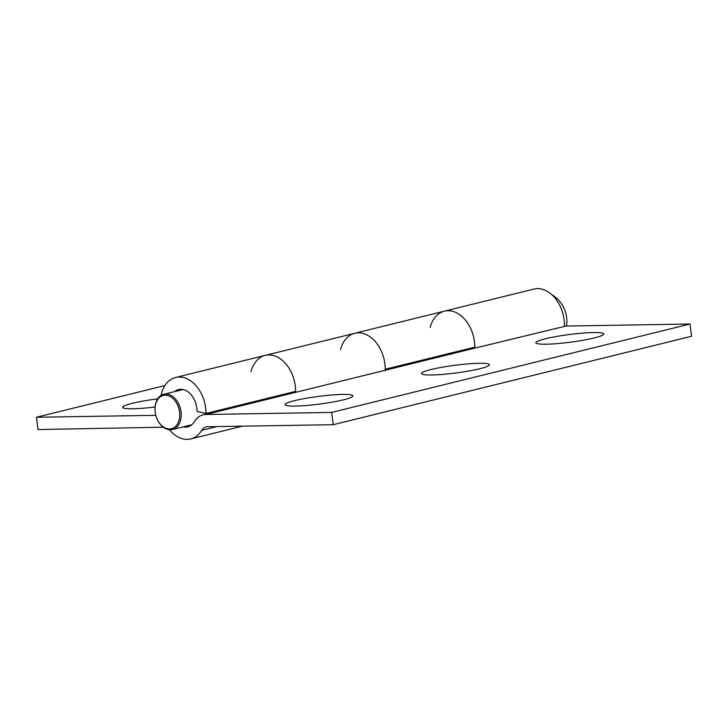 <?xml version="1.0" encoding="UTF-8"?>
<svg xmlns="http://www.w3.org/2000/svg" width="728" height="728" viewBox="0 0 728 728"><rect width="100%" height="100%" fill="white"/><g stroke="black" fill="none" stroke-linecap="round" stroke-linejoin="round"><path stroke-width="1.09" d="M163.227 427.2L37.992 429.538L36.4 417.271L155.801 415.315M465.156 350.523A19.192 13.486 -103.9 0 0 465.383 349.476M385.185 370.661A31.641 22.231 -103.9 0 0 354.764 333.278A31.641 22.231 76.1 0 1 385.212 369.26L474.802 347.156A31.641 22.231 -103.9 0 0 444.353 311.175A31.641 22.231 76.1 0 1 474.793 348.175M250.996 371.708A31.641 22.231 76.1 0 1 265.174 355.382A31.641 22.231 76.1 0 1 295.604 392.383M164.901 385.576L36.4 417.271M155.064 407.016A34.234 3.877 172.6 0 1 122.914 407.744A34.234 3.877 172.6 0 1 132.223 403.321A34.234 3.877 172.6 0 1 157.667 398.88M285.977 394.731A19.192 13.486 -103.9 0 0 286.204 393.684M430.175 327.5A31.641 22.231 76.1 0 1 444.353 311.175L533.942 289.08A31.641 22.231 76.1 0 1 564.364 326.453M161.798 425.962L161.998 427.5M385.203 370.279L295.459 392.383A24.898 17.49 -103.9 0 0 292.683 392.747L203.094 414.851A24.898 17.49 -103.9 0 0 194.431 421.621A19.192 13.486 76.1 0 1 187.76 426.836A19.192 13.486 76.1 0 1 183.265 426.881M169.488 429.775A31.641 22.231 -103.9 0 0 190.736 438.92A31.641 22.231 -103.9 0 0 201.747 430.321A12.449 8.745 76.1 0 1 206.07 426.936A12.449 8.745 76.1 0 1 207.462 426.754L333.242 424.688L331.649 412.421L205.869 414.487A24.898 17.49 -103.9 0 0 203.094 414.851M174.565 391.628A19.192 13.486 76.1 0 1 178.56 389.571A19.192 13.486 76.1 0 1 197.033 411.393L206.033 413.468L295.623 391.364A31.641 22.231 -103.9 0 0 265.174 355.382L444.353 311.175M206.033 413.468A31.641 22.231 -103.9 0 0 175.584 377.486A31.641 22.231 -103.9 0 0 161.024 395.468M333.242 424.688L691.6 336.281L690.008 324.015L566.002 326.053L474.638 348.184A24.898 17.49 -103.9 0 0 471.862 348.539L385.203 369.915M331.649 412.421L690.008 324.015M479.825 368.723A34.234 3.877 172.6 0 1 444.762 374.21A34.234 3.877 172.6 0 1 421.794 373.946A34.234 3.877 172.6 0 1 431.113 369.524A34.234 3.877 172.6 0 1 469.778 363.754A34.234 3.877 172.6 0 1 489.252 365.183A34.234 3.877 172.6 0 1 479.825 368.723M594.185 337.965A34.234 3.877 172.6 0 1 559.113 343.443A34.234 3.877 172.6 0 1 536.154 343.188A34.234 3.877 172.6 0 1 545.463 338.766A34.234 3.877 172.6 0 1 584.129 332.987A34.234 3.877 172.6 0 1 603.603 334.425A34.234 3.877 172.6 0 1 594.185 337.965M343.325 399.854A34.234 3.877 172.6 0 1 308.262 405.332A34.234 3.877 172.6 0 1 285.303 405.068A34.234 3.877 172.6 0 1 294.613 400.655A34.234 3.877 172.6 0 1 333.278 394.876A34.234 3.877 172.6 0 1 352.752 396.314A34.234 3.877 172.6 0 1 343.325 399.854M340.586 349.604A31.641 22.231 76.1 0 1 354.764 333.278M155.21 412.294L155.191 412.13A18.154 12.758 76.1 0 1 157.357 399.381A18.154 12.758 76.1 0 1 163.764 394.294A18.154 12.758 76.1 0 1 180.489 408.863A18.154 12.758 76.1 0 1 172.454 429.547A18.154 12.758 76.1 0 1 156.575 417.736L156.52 417.581A17.117 12.021 -103.9 0 0 174.893 427.008A17.117 12.021 -103.9 0 0 175.958 402.029A17.117 12.021 -103.9 0 0 157.257 400.273A17.117 12.021 -103.9 0 0 155.21 412.294A17.117 12.021 -103.9 0 0 156.52 417.581M205.869 414.487L295.459 392.383M201.747 430.321L216.817 426.599M385.203 370.252L474.638 348.184M190.736 438.92L242.388 426.18M175.584 377.486L265.174 355.382M183.056 389.535L163.764 394.294M191.755 424.779L172.454 429.547M566.457 326.044A30.895 30.895 0 0 0 551.833 294.676"/></g></svg>
